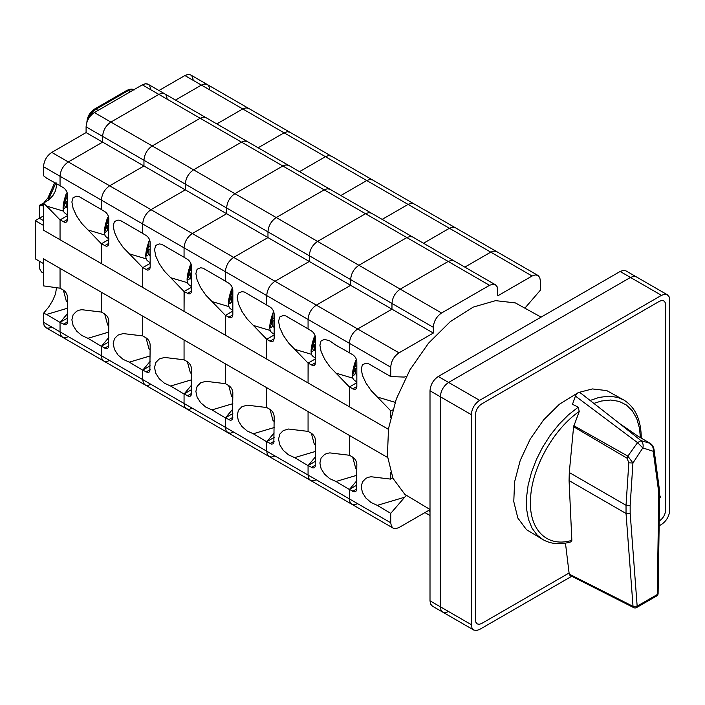 <?xml version="1.0" encoding="UTF-8"?>
<svg xmlns="http://www.w3.org/2000/svg" width="705" height="705" viewBox="0 0 705 705"><rect width="100%" height="100%" fill="white"/><g stroke="black" fill="none" stroke-linecap="round" stroke-linejoin="round"><path stroke-width="1.06" d="M659.413 496.364L660.18 496.038L660.18 497.439L659.519 497.827M659.519 496.426L660.18 496.038M659.413 301.308L481.674 403.93C477.911 406.529 475.84 410.107 475.47 414.663L475.47 619.907L475.946 622.374L477.285 623.925L479.303 624.313L481.674 623.484L569.076 573.024L481.674 623.484L479.303 624.313L477.285 623.925L475.946 622.374L475.47 619.907L475.47 414.663C475.84 410.107 477.911 406.529 481.674 403.93L659.413 301.308L661.792 300.48L663.802 300.876L661.792 300.48L659.413 301.308M659.219 520.977L659.413 520.872C663.185 518.272 665.247 514.685 665.617 510.129L665.617 304.886L665.141 302.419L663.802 300.876L665.141 302.419L665.617 304.886L665.617 510.129C665.247 514.685 663.185 518.272 659.413 520.872L659.219 520.977M541.07 317.127L515.373 302.912L495.606 300.647L473.249 307.089L450.231 321.683L428.534 343.176L410.019 369.72L396.289 399.021L388.525 428.561L387.398 455.791L392.993 478.378L404.846 494.364L430.006 509.503M356.845 485.119L349.398 489.411L354.289 491.87L355.628 491.614L356.527 490.583L356.845 464.304C356.598 461.264 355.214 458.885 352.703 457.148L349.398 455.236L349.398 435.434L387.556 457.457L43.516 258.832L43.516 285.886L60.066 288.195L60.048 268.376L101.388 292.24L101.388 312.068L81.798 309.698L79.057 310.2L76.581 311.266L73.1 314.818L71.875 319.823L73.1 325.516L76.581 331.024L81.798 335.51L87.949 338.294L101.388 346.314L101.388 355.725L102.014 359.012L103.811 361.075L106.49 361.594L109.654 360.493M349.398 489.411L349.398 498.911L350.032 502.198L351.821 504.26L354.5 504.789L357.664 503.687M406.221 495.456L390.737 513.363L390.737 522.775L391.363 526.062L393.161 528.124L395.84 528.653L399.004 527.551L430.006 509.653M390.737 513.363L377.298 505.353L371.147 502.568L365.93 498.074L362.449 492.566L361.224 486.882L362.449 481.876L365.93 478.325L368.398 477.259L371.147 476.756L390.737 479.118L392.694 477.708M390.737 472.553L390.737 479.118M525.093 307.9L540.374 290.196L540.374 280.784L539.739 277.497L537.95 275.435L535.262 274.915L532.099 276.007L497.792 295.818L497.166 286.803L495.377 284.741L492.689 284.221L489.526 285.322L441.577 313.002C436.554 316.466 433.804 321.242 433.311 327.323L433.311 333.051L399.004 352.852C393.98 356.325 391.222 361.092 390.737 367.173L390.737 376.585L404.176 377.069L406.221 376.611M392.694 409.984L390.737 410.83L390.737 417.404M150.579 89.623C150.086 84.115 147.327 82.52 142.313 84.856L145.477 83.754L148.156 84.274L454.038 260.876L451.359 260.356L448.195 261.458L400.246 289.138C395.223 292.601 392.465 297.378 391.971 303.458L391.971 309.187L357.664 328.988C352.65 332.46 349.892 337.228 349.398 343.309L349.398 352.808L352.703 354.721C355.214 356.448 356.598 358.836 356.845 361.876L356.845 386.507L356.527 388.155L355.628 389.186L354.289 389.442L349.398 386.983L349.398 406.794L388.411 429.31L43.516 230.191L43.516 225.415L35.25 220.647L43.516 215.871M390.737 410.83L371.147 390.579L365.93 382.991L362.449 375.412L361.224 368.997L362.449 364.723L365.93 363.234L368.398 363.639L390.737 376.585M193.152 80.317C192.659 74.809 189.909 73.214 184.886 75.55L188.05 74.448L190.729 74.968L496.611 251.57L493.932 251.05L490.768 252.143L464.842 267.116L490.768 252.143L532.099 276.007M495.377 284.741L454.038 260.876L451.359 260.356L448.195 261.458L400.246 289.138C395.223 292.601 392.465 297.378 391.971 303.458L391.971 309.187L433.311 333.051M356.845 382.692L349.398 386.983M395.117 402.317L377.298 397.021M404.176 497.36L377.298 505.353M352.712 457.148L355.655 468.138L356.845 469.213M352.861 371.791L355.54 365.78L355.54 361.26L352.861 371.791L354.95 369.808M355.54 372.998C354.139 375.501 353.249 375.994 352.861 374.487L355.54 368.477L355.611 373.535L356.845 375.474M356.845 366.168L355.54 365.78M356.483 359.717L355.54 361.26M355.54 368.477L356.845 368.865M354.033 371.861L354.148 370.134M67.495 318.061L60.048 322.361L64.939 324.82L66.279 324.556L67.178 323.524L67.495 297.254C67.248 294.214 65.865 291.826 63.362 290.09L60.048 288.186L60.048 268.376L60.048 288.204L43.516 285.886L43.516 258.832L60.048 268.376L43.516 258.832L43.516 263.599L35.25 258.832L35.25 220.647M60.048 322.361L60.048 331.861L60.683 335.148L62.472 337.21L65.151 337.73L68.314 336.629C63.3 338.964 60.542 337.369 60.048 331.861L60.683 335.148L62.472 337.21L145.142 384.939L147.83 385.459L150.993 384.357M209.685 89.87C209.2 84.353 206.442 82.758 201.418 85.094L204.582 83.992L207.261 84.512L204.582 83.992L201.418 85.094L242.758 108.958L245.922 107.856L248.601 108.376L245.922 107.856L242.758 108.958L216.832 123.921L242.758 108.958L284.089 132.822L258.162 147.786L284.089 132.822L325.428 156.686L299.502 171.659L325.428 156.686L366.759 180.55L340.841 195.523L366.759 180.55L408.098 204.415L382.172 219.387L408.098 204.415L449.429 228.279L423.511 243.251L449.429 228.279L490.768 252.143L493.932 251.05L496.611 251.57L537.95 275.435M167.111 99.176C166.618 93.659 163.868 92.064 158.845 94.4L162.009 93.298L164.688 93.818L162.009 93.298L158.845 94.4L200.176 118.264L203.34 117.162L206.027 117.682L203.34 117.162L200.176 118.264L152.227 145.944C147.204 149.416 144.454 154.184 143.961 160.264L143.961 165.992L109.654 185.803C104.631 189.266 101.881 194.042 101.388 200.123L101.388 209.535L79.057 196.589L76.581 196.184L73.1 197.664L71.875 201.938L73.1 208.354L76.581 215.933L81.798 223.529L101.388 243.78L101.388 263.599L349.398 406.794L349.398 386.966L329.808 366.715L324.6 359.127L321.11 351.548L319.885 345.133L321.11 340.859L324.6 339.369L329.808 340.903L335.959 345.221L349.398 352.72L349.398 343.309L390.737 367.173M101.502 243.727L101.388 263.599L60.048 239.735L60.048 219.934L60.048 239.735L43.516 230.191L60.048 239.735L60.048 219.916L43.516 203.137L43.516 230.191L43.516 203.137L48.663 199.982L52.831 195.69L55.554 190.773L56.497 185.794L56.277 183.564L56.497 185.794L55.554 190.773L52.831 195.69L48.663 199.982L43.516 203.137L46.618 206.107L63.653 211.165L46.618 206.107L60.048 219.916L64.939 222.392L66.279 222.128L67.178 221.097L67.495 219.449L63.362 221.837M108.826 337.448L101.529 346.146M158.845 94.4L110.897 122.08L158.845 94.4L142.313 84.856L94.355 112.536L142.313 84.856L158.845 94.4L110.897 122.08C105.873 125.552 103.115 130.319 102.63 136.4L102.63 142.128L68.314 161.938C63.3 165.402 60.542 170.178 60.048 176.259L60.048 185.759L63.362 187.662C65.865 189.398 67.248 191.786 67.495 194.827L67.495 219.449M201.418 85.094L184.886 75.55L158.96 90.513L184.886 75.55L201.418 85.094L175.492 100.057M102.63 142.128L68.314 161.938L51.782 152.395C46.759 155.858 44.01 160.634 43.516 166.715C44.01 160.634 46.759 155.858 51.782 152.395L68.314 161.938L102.63 142.128L86.089 132.584L51.782 152.395L86.089 132.584L102.63 142.128L102.63 136.4L86.089 126.856L86.089 132.584L86.089 126.856C86.583 120.775 89.341 115.999 94.355 112.536C89.341 115.999 86.583 120.775 86.089 126.856L102.63 136.4C103.115 130.319 105.873 125.552 110.897 122.08L94.355 112.536L110.897 122.08C105.873 125.552 103.115 130.319 102.63 136.4L102.63 142.128L185.3 189.856L150.993 209.667C145.97 213.13 143.212 217.907 142.718 223.987L142.718 233.399L120.388 220.453L117.92 220.048L114.43 221.529L113.205 225.803L114.43 232.218L117.92 239.797L123.137 247.393L142.718 267.644L142.718 287.464L142.718 267.662L147.609 270.121L148.949 269.856L149.848 268.825L150.165 267.186L146.032 269.566M67.495 215.633L60.048 219.916M104.983 235.029L87.949 229.971M108.826 332.09L87.949 338.294M63.362 290.099L66.305 301.079L67.495 302.163M63.512 204.732L66.191 198.722L66.191 194.201L63.512 204.732L65.6 202.758M66.191 205.948C64.789 208.451 63.899 208.944 63.512 207.429L66.191 201.427L66.261 206.477L67.495 208.424M67.495 199.11L66.191 198.722M67.134 192.668L66.191 194.201M66.191 201.427L67.495 201.815M64.684 204.811L64.798 203.075M448.609 611.552L445.445 612.654L442.758 612.134L432.429 606.168L430.632 604.106L430.006 600.819L430.006 390.799L440.334 396.765L440.334 606.785L440.969 610.072L442.758 612.134L440.969 610.072L440.334 606.785L440.334 396.765C440.828 390.685 443.586 385.917 448.609 382.445C443.586 385.917 440.828 390.685 440.334 396.765L471.337 414.663L471.337 624.683L471.971 627.97L473.76 630.032L476.439 630.552L479.603 629.45L571.72 576.276M659.149 525.798L661.484 524.449C666.507 520.986 669.257 516.21 669.75 510.129L669.75 300.118L669.124 296.823L667.327 294.761L664.648 294.241L661.484 295.342L479.603 400.343C474.588 403.815 471.83 408.583 471.337 414.663M430.006 390.799C430.491 384.719 433.249 379.951 438.272 376.479L620.144 271.478L623.308 270.376L625.996 270.896L636.324 276.862L633.645 276.342L630.481 277.444L448.609 382.445L630.481 277.444L633.645 276.342L636.324 276.862L667.327 294.761M590.147 400.475L598.853 397.461L608.688 396.157L617.668 397.364L623.696 399.929L606.732 390.588L592.376 388.94L578.823 392.447M577.924 392.826L559.417 404.221L543.652 419.827L530.213 439.109L520.237 460.391L514.597 481.85L513.778 501.625L517.84 518.034L526.45 529.64L543.026 539.66L537.236 535.183L532.081 528.248L528.494 519.514L526.609 509.239L526.476 497.756L528.089 485.41L531.411 472.579L536.338 459.66L542.709 447.058L550.332 435.152L558.977 424.322L568.38 414.892L578.232 407.155L579.228 411.491C553.54 429.107 531.843 467.838 530.574 498.329C528.327 529.296 546.736 548.041 571.852 540.338L569.076 480.599L569.288 472.526L573.597 426.745L579.228 411.491M573.844 425.705L627.855 456.135L637.549 442.643L575.421 396.078L572.495 404.3L578.232 407.155M633.777 607.648L569.975 575.395L569.208 574.09L633.028 606.353L633.777 607.648A2.926 2.926 0 0 0 636.553 607.569L656.655 595.972A2.926 2.926 0 0 0 658.109 593.487L657.254 594.553L658.752 496.778L658.329 489.226L653.227 451.288L642.819 447.931L632.931 463.009L628.816 462.806L627.045 458.188L573.597 426.745M565.463 543.114L569.208 574.09M640.387 437.594L639.488 428.27L636.791 418.708L632.394 410.874L626.437 405.031L619.122 401.374L610.689 400.017L601.418 401.022L593.874 403.383M571.852 540.338L571.094 541.81C560.493 544.903 551.134 544.181 543.026 539.66M627.045 458.188L627.855 456.135L632.931 463.009L630.155 505.485L630.173 513.284L637.161 606.15L657.254 594.553L656.646 595.972M616.981 421.493L641.021 440.643L650.045 443.322L637.919 436.139L619.466 423.449M575.421 396.078C577.131 392.711 578.831 391.733 580.55 393.117M641.021 440.643L637.549 442.643L642.819 447.931C643.603 445.252 643.004 442.828 641.021 440.643M637.937 436.157L650.248 443.41C652.363 444.82 653.641 446.944 654.064 449.79L653.227 451.288C653.702 448.31 652.636 445.657 650.045 443.322L650.812 444.467M636.553 607.569L637.161 606.15L633.028 606.353L626.04 513.487L626.031 505.291L628.816 462.806M108.826 341.925L101.388 346.226L106.279 348.684L107.618 348.42L108.508 347.389L108.826 321.119C108.579 318.078 107.204 315.69 104.692 313.963L101.388 312.051L101.388 292.24L142.718 316.104L142.736 335.924L123.137 333.562L117.92 335.131L114.43 338.691L113.205 343.688L114.43 349.38L117.92 354.888L123.137 359.374L129.288 362.158L142.718 370.178L142.718 379.59L143.353 382.877L145.142 384.939L186.481 408.803L189.16 409.323L192.324 408.221M101.388 346.226L101.388 355.725L102.014 359.012L103.811 361.075M289.931 132.24L287.252 131.72L284.089 132.822L287.252 131.72L289.931 132.24M110.897 122.08L152.227 145.944L200.176 118.264L241.515 142.128L244.679 141.026L247.358 141.546L244.679 141.026L241.515 142.128L193.567 169.817C188.543 173.28 185.785 178.048 185.3 184.128L185.3 189.856L226.631 213.721L192.324 233.531C187.301 236.995 184.551 241.771 184.058 247.852L184.058 257.263L161.727 244.318L159.251 243.912L155.77 245.393L154.545 249.667L155.77 256.082L159.251 263.67L164.468 271.258L184.058 291.509L184.058 311.337L184.172 291.456M150.165 361.312L142.859 370.01M489.526 285.322L406.856 237.585L358.907 265.274L406.856 237.585L410.019 236.492L412.698 237.012L410.019 236.492L406.856 237.585L365.525 213.721L317.567 241.41L365.525 213.721L368.689 212.628L371.368 213.148L368.689 212.628L365.525 213.721L324.185 189.856L276.237 217.545L324.185 189.856L327.349 188.764L330.028 189.284L327.349 188.764L324.185 189.856L282.846 165.992L234.897 193.681L282.846 165.992L286.01 164.891L288.697 165.419L286.01 164.891L282.846 165.992L241.515 142.128L193.567 169.817L152.227 145.944C147.204 149.416 144.454 154.184 143.961 160.264L143.961 165.992L109.654 185.803C104.631 189.266 101.881 194.042 101.388 200.123L101.388 209.623L104.692 211.526C107.204 213.262 108.579 215.651 108.826 218.691L108.508 244.961L107.618 245.992L106.279 246.256L101.388 243.798L108.826 239.497M146.323 258.894L129.288 253.835M150.165 355.954L129.288 362.158M104.692 313.963L107.645 324.943L108.826 326.027M104.851 228.596L107.53 222.586L107.53 218.065L104.851 228.596L106.94 226.622M107.53 229.812C106.129 232.315 105.23 232.809 104.851 231.302L107.53 225.292L107.592 230.341L108.826 232.289M108.826 222.974L107.53 222.586M108.464 216.532L107.53 218.065M107.53 225.292L108.826 225.679M106.023 228.676L106.138 226.939M150.165 365.789L142.718 370.09L147.609 372.548L148.949 372.284L149.848 371.253L150.165 344.983C149.918 341.943 148.543 339.554 146.032 337.827L142.718 335.915L142.718 316.104L184.058 339.969L184.058 359.797L184.058 339.969L225.397 363.833L225.406 383.652M142.718 370.09L142.718 379.59L143.353 382.877L145.142 384.939M191.496 379.819L170.619 386.023L184.058 394.042L184.058 403.454L184.684 406.741L186.481 408.803L227.812 432.667L230.5 433.187L233.663 432.094M170.619 386.023L164.468 383.238L159.251 378.752L155.77 373.245L154.545 367.552L155.77 362.555L159.251 358.995L164.468 357.426L184.058 359.797M331.271 156.105L328.592 155.585L325.428 156.686L328.592 155.585L331.271 156.105M102.63 136.4L185.3 184.128C185.785 178.048 188.543 173.28 193.567 169.817L234.897 193.681C229.883 197.144 227.125 201.912 226.631 207.993L226.631 213.721L267.97 237.585L233.663 257.395C228.64 260.859 225.882 265.635 225.397 271.716L225.397 281.128L203.058 268.182L200.59 267.777L197.1 269.257L195.884 273.54L197.1 279.955L200.59 287.534L205.807 295.122L225.397 315.373L225.397 335.201L225.397 315.391L230.279 317.849L231.619 317.585L232.518 316.554L232.835 314.915L228.702 317.303M191.496 385.177L184.199 393.875M441.577 313.002L358.907 265.274C353.884 268.737 351.134 273.514 350.641 279.594C351.134 273.514 353.884 268.737 358.907 265.274L317.567 241.41C312.553 244.873 309.795 249.649 309.301 255.73C309.795 249.649 312.553 244.873 317.567 241.41L276.237 217.545C271.214 221.009 268.455 225.785 267.97 231.866C268.455 225.785 271.214 221.009 276.237 217.545L234.897 193.681C229.883 197.144 227.125 201.912 226.631 207.993L185.3 184.128L185.3 189.856L150.993 209.667C145.97 213.13 143.212 217.907 142.718 223.987L142.718 233.487L146.032 235.391C148.543 237.127 149.918 239.515 150.165 242.555L150.165 267.186M150.165 263.362L142.718 267.662M187.653 282.758L170.619 277.7M146.032 337.827L148.975 348.808L150.165 349.892M146.182 252.46L148.861 246.45L148.861 241.93L146.182 252.46L148.27 250.487M148.861 253.677C147.46 256.179 146.569 256.673 146.182 255.166L148.861 249.156L148.931 254.205L150.165 256.153M150.165 246.838L148.861 246.45M149.804 240.396L148.861 241.93M148.861 249.156L150.165 249.544M147.354 252.54L147.468 250.804M191.496 389.662L184.058 393.954L188.949 396.413L190.288 396.148L191.187 395.117L191.496 368.847C191.249 365.807 189.874 363.419 187.363 361.691L184.058 359.779M184.058 393.954L184.058 403.454L184.684 406.741L186.481 408.803M232.835 403.683L211.958 409.887L225.397 417.906L225.397 427.318L226.023 430.605L227.812 432.667L269.151 456.532L271.83 457.051L274.994 455.959M211.958 409.887L205.807 407.102L200.59 402.617L197.1 397.109L195.884 391.416L197.1 386.419L200.59 382.859L205.807 381.29L225.397 383.661L225.397 363.833L266.728 387.697L266.746 407.516M372.61 179.978L369.922 179.449L366.759 180.55L369.922 179.449L372.61 179.978M68.314 161.938C63.3 165.402 60.542 170.178 60.048 176.259L43.516 166.715L43.516 175.721L43.516 166.715L60.048 176.259C60.542 170.178 63.3 165.402 68.314 161.938L192.324 233.531L226.631 213.721L226.631 207.993L267.97 231.866L267.97 237.585L309.301 261.458L274.994 281.26C269.971 284.723 267.221 289.499 266.728 295.58L266.728 304.992L244.397 292.046L241.921 291.641L238.44 293.121L237.215 297.404L238.44 303.82L241.921 311.399L247.138 318.986L266.728 339.237L266.728 359.065L266.843 339.184M232.835 409.05L225.538 417.739M60.048 176.259L60.048 185.671L46.618 178.171L43.516 175.721L46.618 178.171L60.048 185.671L60.048 176.259L225.397 271.716C225.882 265.635 228.64 260.859 233.663 257.395L274.994 281.26L309.301 261.458L350.641 285.322L350.641 279.594L309.301 255.73L309.301 261.458L309.301 255.73L267.97 231.866L267.97 237.585L233.663 257.395L192.324 233.531C187.301 236.995 184.551 241.771 184.058 247.852L184.058 257.351L187.363 259.255C189.874 260.991 191.249 263.379 191.496 266.419L191.187 292.69L190.288 293.721L188.949 293.985L184.058 291.526L191.496 287.226M228.993 306.622L211.958 301.564M187.371 361.691L190.315 372.672L191.496 373.756M187.521 276.325L190.2 270.323L190.2 265.803L187.521 276.325L189.61 274.351M190.2 277.541C188.799 280.044 187.9 280.537 187.521 279.03L190.2 273.02L190.271 278.07L191.496 280.017M191.496 270.702L190.2 270.323M191.134 264.26L190.2 265.803M190.2 273.02L191.496 273.408M188.693 276.404L188.808 274.668M232.835 413.527L225.397 417.818L230.279 420.277L231.619 420.021L232.518 418.99L232.835 392.711C232.588 389.671 231.214 387.283 228.702 385.556L225.397 383.643M225.397 417.818L225.397 427.318L226.023 430.605L227.812 432.667M274.166 427.547L253.289 433.76L266.728 441.771L266.728 451.182L267.362 454.469L269.151 456.532L310.482 480.396L313.17 480.916L316.333 479.823M253.289 433.76L247.138 430.966L241.921 426.481L238.44 420.973L237.215 415.28L238.44 410.284L241.921 406.723L247.138 405.163L266.728 407.525M413.941 203.842L411.262 203.313L408.098 204.415L411.262 203.313L413.941 203.842M274.166 432.914L266.869 441.603M433.311 327.323L350.641 279.594L350.641 285.322L316.333 305.124L274.994 281.26C269.971 284.723 267.221 289.499 266.728 295.58L225.397 271.716L225.397 281.216L228.702 283.128C231.214 284.855 232.588 287.243 232.835 290.284L232.835 314.915M232.835 311.09L225.397 315.391M270.332 330.495L253.289 325.428M228.702 385.556L231.645 396.536L232.835 397.62M228.861 300.189L231.531 294.188L231.531 289.667L228.861 300.189L230.94 298.215M231.531 301.405C230.13 303.908 229.24 304.401 228.861 302.894L231.531 296.884L231.601 301.934L232.835 303.881M232.835 294.567L231.531 294.188M232.474 288.125L231.531 289.667M231.531 296.884L232.835 297.272M230.024 300.268L230.138 298.541M274.166 437.391L266.728 441.683L271.619 444.141L272.958 443.886L273.857 442.855L274.166 416.576C273.928 413.535 272.544 411.147 270.033 409.42L266.728 407.508L266.728 387.697L308.067 411.561L308.067 431.389L288.477 429.028L283.26 430.588L279.779 434.148L278.554 439.144L279.779 444.837L283.26 450.345L288.477 454.831L294.628 457.624L308.067 465.635L308.067 475.047L308.693 478.334L310.482 480.396L393.161 528.124M266.728 441.683L266.728 451.182L267.362 454.469L269.151 456.532M455.28 227.706L452.592 227.186L449.429 228.279L452.592 227.186L455.28 227.706M274.166 338.779L270.033 341.167L272.958 341.449L274.166 338.779L274.166 314.148C273.928 311.108 272.544 308.719 270.033 306.992L266.728 305.08L266.728 295.58L308.067 319.444C308.552 313.364 311.31 308.596 316.333 305.124L357.664 328.988L391.971 309.187L350.641 285.322L316.333 305.124C311.31 308.596 308.552 313.364 308.067 319.444L308.067 328.856L285.728 315.911L283.26 315.505L279.779 316.994L278.554 321.269L279.779 327.684L283.26 335.263L288.477 342.85L308.067 363.101L308.067 382.93L308.182 363.049M315.505 456.778L308.208 465.467M270.033 341.167L266.728 339.255L274.166 334.954M311.663 354.359L294.628 349.292M315.505 451.42L294.628 457.624M270.041 409.42L272.985 420.4L274.166 421.484M270.191 324.053L272.87 318.052L272.87 313.531L270.191 324.053L272.28 322.079M272.87 325.269C271.469 327.772 270.579 328.266 270.191 326.759L272.87 320.749L272.941 325.798L274.166 327.746M274.166 318.431L272.87 318.052M273.813 311.989L272.87 313.531M272.87 320.749L274.166 321.136M271.363 324.133L271.478 322.405M315.505 461.255L308.067 465.547L312.95 468.005L314.298 467.75L315.188 466.719L315.505 440.44C315.258 437.4 313.884 435.011 311.372 433.284L308.067 431.372L308.067 411.561L349.398 435.434L349.398 455.254L329.808 452.892L327.067 453.394L324.6 454.452L321.11 458.012L319.885 463.018L321.11 468.702L324.6 474.209L329.808 478.695L335.959 481.489L349.398 489.499L349.398 498.911L350.032 502.198L351.821 504.26M308.067 465.547L308.067 475.047L308.693 478.334L310.482 480.396M399.004 352.852L357.664 328.988C352.65 332.46 349.892 337.228 349.398 343.309L308.067 319.444L308.067 328.944L311.372 330.856C313.884 332.584 315.258 334.972 315.505 338.012L315.188 364.282L314.298 365.322L312.95 365.578L308.067 363.119L315.505 358.827M356.845 480.643L349.539 489.332M353.002 378.224L335.959 373.156M356.845 475.285L335.959 481.489M311.372 433.284L314.315 444.273L315.505 445.349M311.531 347.918L314.21 341.916L314.21 337.395L311.531 347.918L313.61 345.943M314.21 349.134C312.8 351.636 311.91 352.13 311.531 350.623L314.21 344.613L314.271 349.662L315.505 351.61M315.505 342.304L314.21 341.916M315.144 335.853L314.21 337.395M314.21 344.613L315.505 345.001M312.694 347.997L312.808 346.27M67.495 313.584L60.189 322.282L67.495 313.584M60.048 331.861L43.516 322.308L43.516 313.302L48.663 307.089L52.831 300.321L55.554 293.782L56.488 287.746L55.554 293.782L52.831 300.321L48.663 307.089L43.516 313.302L46.618 314.43L43.516 313.302L43.516 322.308L60.048 331.861L60.048 322.449L46.618 314.43L67.495 308.226L46.618 314.43L60.048 322.449L60.048 331.861L390.737 522.775M51.782 327.085C46.759 329.42 44.01 327.825 43.516 322.308L44.151 325.604L45.94 327.666L62.472 337.21M134.1 90.002C132.646 88.751 130.205 88.9 126.794 90.434L94.549 109.055L96.012 109.196L128.257 90.584L126.794 90.434L128.257 90.584L131.421 89.482L133.721 89.808L131.421 89.482L128.257 90.584L130.319 91.773L128.257 90.584L96.012 109.196L98.083 110.385L96.012 109.196L92.849 111.751L88.812 118.202L92.849 111.751L96.012 109.196L94.549 109.055L89.561 115.021L87.817 120.035M41.454 271.954L43.516 273.152L41.454 271.954L39.383 268.376L41.454 271.954M39.383 261.22L39.383 268.376L39.383 261.22M39.383 218.259L43.516 220.647L39.383 218.259L39.383 206.327L39.383 218.259M41.454 205.137L43.516 206.327L41.454 205.137L39.383 206.327L39.991 204.988L41.454 205.137L43.516 203.939L41.454 205.137M48.522 197.946L48.883 198.775L56.039 182.621L47.808 200.625L48.883 198.775L49.597 199.189M94.549 109.055C89.843 112.227 87.288 116.651 86.891 122.326L87.112 121.683M54.69 182.674L47.914 197.955L44.018 202.661L44.732 202.547L39.991 204.988M428.349 510.605L430.006 511.557M356.845 386.507L352.703 388.896M356.845 488.935L352.703 491.323M355.655 360.634C351.134 373.491 352.597 377.325 352.941 378.047C352.914 379.026 354.077 380.251 356.43 381.722L356.845 381.74M67.495 321.885L63.362 324.265M66.305 193.575C61.793 206.442 63.247 210.266 63.591 210.998C63.565 211.976 64.728 213.192 67.081 214.664L67.495 214.681M471.337 624.683L430.006 600.819M661.484 295.342L620.144 271.478M479.603 400.343L438.272 376.479M630.173 513.284L626.04 513.487L569.076 480.599M569.288 472.526L626.031 505.291L630.155 505.485M654.064 449.79L659.157 487.719L658.329 489.226M659.157 487.719L659.607 495.712L658.752 496.778M108.826 243.322L104.692 245.701M108.826 345.75L104.692 348.138M107.645 217.44C103.124 230.306 104.587 234.131 104.922 234.862C104.904 235.84 106.067 237.065 108.42 238.528L108.826 238.546M150.165 369.614L146.032 372.002M148.975 241.304C144.463 254.17 145.917 257.995 146.261 258.726C146.235 259.704 147.398 260.929 149.751 262.392L150.165 262.41M191.496 291.05L187.363 293.43M191.496 393.478L187.363 395.866M190.315 265.168C185.794 278.034 187.257 281.859 187.592 282.59C187.574 283.569 188.737 284.794 191.09 286.256L191.496 286.274M232.835 417.342L228.702 419.731M231.645 289.041C227.133 301.899 228.587 305.732 228.931 306.455C228.905 307.433 230.068 308.658 232.421 310.13L232.835 310.138M274.166 441.207L270.033 443.595M272.985 312.905C268.464 325.763 269.927 329.596 270.271 330.319C270.244 331.297 271.407 332.522 273.76 333.994L274.166 334.003M315.505 362.643L311.372 365.031M315.505 465.071L311.372 467.459M314.315 336.77C309.803 349.627 311.257 353.461 311.601 354.183C311.575 355.161 312.747 356.386 315.1 357.858L315.505 357.876M424.93 512.579L430.006 515.514M473.76 630.032L442.758 612.134M619.431 423.423L580.18 392.694M659.607 495.712L658.109 593.487M641.259 438.105L641.259 438.052C641.118 419.863 635.258 407.155 623.696 399.929"/></g></svg>

